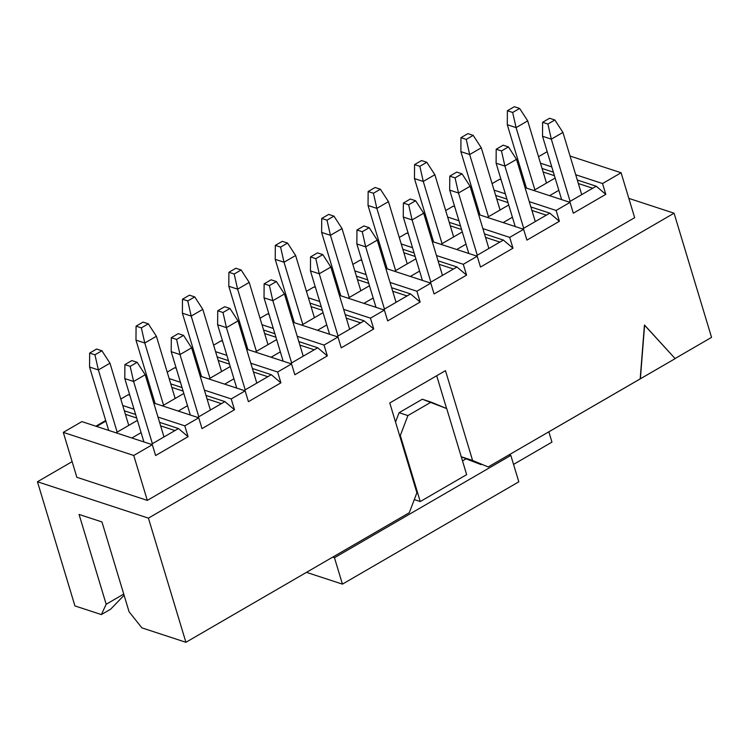 <?xml version="1.0" encoding="UTF-8"?>
<svg xmlns="http://www.w3.org/2000/svg" width="749" height="749" viewBox="0 0 749 749"><rect width="100%" height="100%" fill="white"/><g stroke="black" fill="none" stroke-linecap="round" stroke-linejoin="round"><path stroke-width="1.12" d="M548.83 431.77L551.957 442.125L513.552 464.408L551.957 442.125L548.83 431.77M306.481 572.358L342.433 584.136L334.457 557.724L332.696 557.144L334.457 557.724L342.433 584.136L306.481 572.358M462.507 460.897L466.131 458.791L462.507 460.897M518.804 481.822L342.433 584.136L518.804 481.822L510.827 455.411L334.457 557.724L510.827 455.411L509.067 454.83L510.827 455.411L518.804 481.822M466.655 474.641L420.245 501.558L414.291 499.611L420.245 501.558L466.655 474.641L446.713 408.589L466.655 474.641M446.713 408.589L431.124 402.119L407.915 415.573L400.303 435.515L420.245 501.558L400.303 435.515L399.535 435.263L400.303 435.515L407.915 415.573L431.124 402.119L422.314 399.226L399.105 412.69L422.314 399.226L446.713 408.589M395.538 422.043L399.105 412.69L407.915 415.573L399.105 412.69L395.538 422.043M110.646 609.199L101.358 614.583L74.937 605.922L101.358 614.583L110.646 609.199L124.091 595.23L110.646 609.199M129.081 611.764L101.958 521.941L129.081 611.764L141.879 627.859L129.081 611.764M79.066 514.441L106.18 604.256L123.735 594.069L106.18 604.256L101.358 614.583L106.18 604.256L79.066 514.441L101.958 521.941L79.066 514.441M409.282 512.719L185.911 642.296L141.879 627.859L185.911 642.296L148.424 518.13L37.45 481.757L74.937 605.922L37.45 481.757L72.129 461.637L37.45 481.757L148.424 518.13L185.911 642.296L409.282 512.719L416.893 492.776L409.282 512.719M711.55 337.368L674.999 358.574L711.55 337.368L674.063 213.203L711.55 337.368M675.177 358.631L488.189 466.945L472.591 460.466L445.477 370.652L472.591 460.466L461.141 456.712L472.591 460.466L488.189 466.945L640.367 378.825L644.608 325.141L675.177 358.631L644.43 325.085L640.367 378.825L675.177 358.631M644.43 325.085L640.189 378.769L644.43 325.085M628.832 198.382L674.063 213.203L148.424 518.13L674.063 213.203L628.832 198.382M147.319 500.388L133.753 455.476L63.29 432.379L76.857 477.291L147.319 500.388L634.656 217.678L621.099 172.766L634.656 217.678L147.319 500.388L76.857 477.291L63.29 432.379L81.856 421.612L63.29 432.379L133.753 455.476L147.319 500.388M570.055 156.035L621.099 172.766L602.533 183.533L605.801 194.356L573.313 213.212L570.045 202.38L556.123 210.46L559.391 221.283L526.903 240.129L523.635 229.306L509.704 237.386L512.971 248.209L480.484 267.056L477.216 256.233L463.294 264.303L466.561 275.136L434.074 293.983L430.806 283.159L416.884 291.23L420.152 302.062L387.664 320.909L384.387 310.077L370.465 318.156L373.732 328.989L341.244 347.836L337.977 337.003L324.055 345.083L327.322 355.906L294.834 374.753L291.567 363.93L277.636 372.01L280.903 382.833L248.415 401.679L245.148 390.856L231.226 398.936L234.493 409.759L202.005 428.606L198.738 417.783L184.816 425.853L188.083 436.686L155.595 455.532L152.319 444.7L133.753 455.476L152.319 444.7L81.856 421.612L152.319 444.7L155.595 455.532L188.083 436.686L184.816 425.853L198.738 417.783L202.005 428.606L234.493 409.759L231.226 398.936L245.148 390.856L248.415 401.679L280.903 382.833L277.636 372.01L291.567 363.93L294.834 374.753L327.322 355.906L324.055 345.083L337.977 337.003L341.244 347.836L373.732 328.989L370.465 318.156L384.387 310.077L387.664 320.909L420.152 302.062L416.884 291.23L430.806 283.159L434.074 293.983L466.561 275.136L463.294 264.303L477.216 256.233L480.484 267.056L512.971 248.209L509.704 237.386L523.635 229.306L526.903 240.129L559.391 221.283L556.123 210.46L570.045 202.38L573.313 213.212L605.801 194.356L602.533 183.533L621.099 172.766L570.055 156.035M95.872 426.2L105.703 420.498L95.872 426.2M120.786 399.03L128.276 394.686L129.802 395.182L128.276 394.686L120.786 399.03M151.073 394.18L152.113 393.581L151.073 394.18M167.205 372.103L174.686 367.759L176.221 368.265L174.686 367.759L167.205 372.103M197.483 367.253L198.532 366.654L197.483 367.253M213.615 345.177L221.105 340.832L222.631 341.338L221.105 340.832L213.615 345.177M243.902 340.336L244.942 339.728L243.902 340.336M260.034 318.25L267.515 313.906L269.041 314.411L267.515 313.906L260.034 318.25M290.312 313.41L291.352 312.801L290.312 313.41M306.444 291.324L313.925 286.989L315.46 287.485L313.925 286.989L306.444 291.324M336.722 286.483L337.771 285.875L336.722 286.483M352.854 264.397L360.344 260.062L361.87 260.558L360.344 260.062L352.854 264.397M383.142 259.557L384.181 258.948L383.142 259.557M399.273 237.48L406.754 233.136L408.289 233.632L406.754 233.136L399.273 237.48M429.552 232.63L430.6 232.031L429.552 232.63M445.683 210.553L453.173 206.209L454.699 206.715L453.173 206.209L445.683 210.553M475.971 205.703L477.01 205.104L475.971 205.703M492.102 183.627L499.583 179.283L501.109 179.788L499.583 179.283L492.102 183.627M522.381 178.786L523.42 178.178L522.381 178.786M538.512 156.7L547.173 151.682L538.512 156.7M540.469 163.188L551.76 166.896L540.469 163.188M575.7 174.742L602.533 183.533L575.7 174.742M543.128 171.98L554.419 175.678L543.128 171.98M555.131 178.056L533.728 190.48L555.131 178.056M549.579 195.676L558.829 190.302L549.579 195.676M578.359 183.533L592.721 188.242L596.204 186.22L577.301 180.022L596.204 186.22L605.801 194.356L596.204 186.22L568.959 202.024L592.721 188.242L578.359 183.533M553.361 172.176L542.07 168.478L553.361 172.176M522.559 179.367L523.598 178.758L522.559 179.367M525.049 187.634L570.045 202.38L525.049 187.634M494.059 190.115L505.35 193.813L494.059 190.115M529.29 201.659L556.123 210.46L529.29 201.659M495.651 195.395L506.942 199.103L495.651 195.395M530.882 206.949L549.785 213.147L559.391 221.283L549.785 213.147L522.54 228.951L549.785 213.147L530.882 206.949M476.139 206.284L477.188 205.685L476.139 206.284M478.639 214.56L523.635 229.306L478.639 214.56M496.709 198.906L508 202.605L496.709 198.906M508.721 204.983L487.309 217.397L508.721 204.983M503.169 222.593L512.419 217.229L503.169 222.593M531.94 210.45L546.311 215.16L531.94 210.45M447.64 217.041L458.931 220.74L447.64 217.041M482.871 228.585L509.704 237.386L482.871 228.585M449.241 222.322L460.532 226.02L449.241 222.322M484.472 233.875L503.375 240.064L512.971 248.209L503.375 240.064L476.13 255.877L503.375 240.064L484.472 233.875M429.729 233.211L430.769 232.611L429.729 233.211M432.229 241.487L477.216 256.233L432.229 241.487M450.299 225.833L461.59 229.531L450.299 225.833M462.302 231.909L440.899 244.324L462.302 231.909M456.75 249.52L466 244.155L456.75 249.52M485.53 237.377L499.892 242.086L485.53 237.377M401.23 243.968L412.521 247.666L401.23 243.968M436.461 255.512L463.294 264.303L436.461 255.512M402.822 249.248L414.113 252.947L402.822 249.248M438.053 260.792L456.965 266.99L466.561 275.136L456.965 266.99L429.72 282.794L456.965 266.99L438.053 260.792M383.319 260.137L384.359 259.529L383.319 260.137M385.81 268.404L430.806 283.159L385.81 268.404M403.889 252.759L415.171 256.458L403.889 252.759M415.892 258.836L394.489 271.25L415.892 258.836M410.34 276.447L419.59 271.082L410.34 276.447M439.12 264.303L453.482 269.013L439.12 264.303M354.82 270.895L366.111 274.593L354.82 270.895M390.051 282.439L416.884 291.23L390.051 282.439M356.412 276.175L367.703 279.873L356.412 276.175M391.643 287.719L410.546 293.917L420.152 302.062L410.546 293.917L383.301 309.721L410.546 293.917L391.643 287.719M336.9 287.064L337.949 286.455L336.9 287.064M339.4 295.331L384.387 310.077L339.4 295.331M357.47 279.677L368.761 283.384L357.47 279.677M369.482 285.753L348.07 298.177L369.482 285.753M363.93 303.373L373.18 298.008L363.93 303.373M392.701 291.23L407.063 295.939L392.701 291.23M308.401 297.812L319.692 301.519L308.401 297.812M343.632 309.365L370.465 318.156L343.632 309.365M310.002 303.102L321.293 306.8L310.002 303.102M345.233 314.646L364.136 320.844L373.732 328.989L364.136 320.844L336.891 336.647L364.136 320.844L345.233 314.646M290.49 313.99L291.53 313.382L290.49 313.99M292.981 322.257L337.977 337.003L292.981 322.257M311.06 306.603L322.351 310.311L311.06 306.603M323.062 312.679L301.66 325.103L323.062 312.679M317.51 330.3L326.761 324.926L317.51 330.3M346.291 318.156L360.653 322.866L346.291 318.156M261.991 324.738L273.282 328.437L261.991 324.738M297.222 336.292L324.055 345.083L297.222 336.292M263.582 330.019L274.874 333.726L263.582 330.019M298.814 341.572L317.716 347.77L327.322 355.906L317.716 347.77L290.472 363.574L317.716 347.77L298.814 341.572M244.071 340.917L245.12 340.308L244.071 340.917M246.571 349.184L291.567 363.93L246.571 349.184M264.64 333.53L275.932 337.228L264.64 333.53M276.653 339.606L255.24 352.021L276.653 339.606M271.101 357.226L280.351 351.852L271.101 357.226M299.872 345.083L314.243 349.783L299.872 345.083M215.572 351.665L226.863 355.363L215.572 351.665M250.803 363.209L277.636 372.01L250.803 363.209M217.173 356.945L228.464 360.653L217.173 356.945M252.404 368.499L271.307 374.697L280.903 382.833L271.307 374.697L244.062 390.501L271.307 374.697L252.404 368.499M197.661 367.834L198.7 367.235L197.661 367.834M200.161 376.11L245.148 390.856L200.161 376.11M218.231 360.456L229.522 364.154L218.231 360.456M230.233 366.533L208.831 378.947L230.233 366.533M224.681 384.143L233.931 378.779L224.681 384.143M253.462 372L267.824 376.71L253.462 372M169.162 378.591L180.453 382.29L169.162 378.591M204.393 390.135L231.226 398.936L204.393 390.135M170.753 383.872L182.044 387.57L170.753 383.872M205.984 395.425L224.897 401.614L234.493 409.759L224.897 401.614L197.652 417.427L224.897 401.614L205.984 395.425M151.251 394.76L152.29 394.161L151.251 394.76M153.742 403.028L198.738 417.783L153.742 403.028M171.821 387.383L183.102 391.081L171.821 387.383M183.823 393.459L162.421 405.874L183.823 393.459M178.271 411.07L187.522 405.705L178.271 411.07M207.052 398.927L221.414 403.636L207.052 398.927M122.752 405.518L134.043 409.216L122.752 405.518M157.983 417.062L184.816 425.853L157.983 417.062M125.401 414.309L136.692 418.008L125.401 414.309M137.413 420.386L116.001 432.8L137.413 420.386M131.861 437.996L141.112 432.632L131.861 437.996M160.632 425.853L174.994 430.563L178.477 428.54L159.574 422.342L178.477 428.54L188.083 436.686L178.477 428.54L151.232 444.344L174.994 430.563L160.632 425.853M135.635 414.497L124.343 410.798L135.635 414.497M96.63 426.453L105.881 421.078L96.63 426.453M436.695 375.745L446.601 408.542L436.695 375.745M389.78 402.962L416.893 492.776L389.78 402.962L445.477 370.652L389.78 402.962M481.139 464.642L468.94 459.952L481.139 464.642M461.141 456.712L468.94 459.952L461.141 456.712M562.93 132.423L551.32 139.155L570.101 201.359L551.32 139.155L542.519 136.271L561.647 199.627L542.519 136.271L551.32 139.155L562.93 132.423L581.711 194.628L562.93 132.423L554.859 119.98L547.894 124.025L551.32 139.155L547.894 124.025L542.613 122.293L542.519 136.271L542.613 122.293L549.569 118.248L554.859 119.98L562.93 132.423M542.613 122.293L547.894 124.025L554.859 119.98L549.569 118.248L542.613 122.293M516.51 159.35L504.91 166.081L523.691 228.286L504.91 166.081L496.1 163.198L515.228 226.554L496.1 163.198L504.91 166.081L516.51 159.35L535.292 221.554L516.51 159.35L508.44 146.907L501.484 150.952L504.91 166.081L501.484 150.952L496.194 149.22L496.1 163.198L496.194 149.22L503.159 145.175L508.44 146.907L516.51 159.35M496.194 149.22L501.484 150.952L508.44 146.907L503.159 145.175L496.194 149.22M470.1 186.276L458.5 193.008L477.272 255.212L458.5 193.008L449.69 190.115L468.818 253.48L449.69 190.115L458.5 193.008L470.1 186.276L488.882 248.481L470.1 186.276L462.03 173.834L455.064 177.869L458.5 193.008L455.064 177.869L449.784 176.137L449.69 190.115L449.784 176.137L456.75 172.101L462.03 173.834L470.1 186.276M449.784 176.137L455.064 177.869L462.03 173.834L456.75 172.101L449.784 176.137M423.691 213.203L412.081 219.934L430.862 282.13L412.081 219.934L403.271 217.041L422.408 280.398L403.271 217.041L412.081 219.934L423.691 213.203L442.462 275.398L423.691 213.203L415.62 200.76L408.654 204.795L412.081 219.934L408.654 204.795L403.374 203.063L403.271 217.041L403.374 203.063L410.33 199.028L415.62 200.76L423.691 213.203M403.374 203.063L408.654 204.795L415.62 200.76L410.33 199.028L403.374 203.063M377.271 240.12L365.671 246.852L384.452 309.056L365.671 246.852L356.861 243.968L375.989 307.324L356.861 243.968L365.671 246.852L377.271 240.12L396.052 302.324L377.271 240.12L369.201 227.687L362.244 231.722L365.671 246.852L362.244 231.722L356.955 229.99L356.861 243.968L356.955 229.99L363.92 225.955L369.201 227.687L377.271 240.12M356.955 229.99L362.244 231.722L369.201 227.687L363.92 225.955L356.955 229.99M330.861 267.047L319.252 273.778L338.033 335.983L319.252 273.778L310.451 270.895L329.579 334.251L310.451 270.895L319.252 273.778L330.861 267.047L349.643 329.251L330.861 267.047L322.791 254.613L315.825 258.648L319.252 273.778L315.825 258.648L310.545 256.916L310.451 270.895L310.545 256.916L317.501 252.881L322.791 254.613L330.861 267.047M310.545 256.916L315.825 258.648L322.791 254.613L317.501 252.881L310.545 256.916M284.442 293.973L272.842 300.705L291.623 362.909L272.842 300.705L264.032 297.821L283.159 361.177L264.032 297.821L272.842 300.705L284.442 293.973L303.223 356.178L284.442 293.973L276.372 281.53L269.415 285.575L272.842 300.705L269.415 285.575L264.125 283.843L264.032 297.821L264.125 283.843L271.091 279.798L276.372 281.53L284.442 293.973M264.125 283.843L269.415 285.575L276.372 281.53L271.091 279.798L264.125 283.843M238.032 320.9L226.432 327.631L245.204 389.836L226.432 327.631L217.622 324.738L236.75 388.104L217.622 324.738L226.432 327.631L238.032 320.9L256.813 383.104L238.032 320.9L229.962 308.457L222.996 312.502L226.432 327.631L222.996 312.502L217.716 310.769L217.622 324.738L217.716 310.769L224.681 306.725L229.962 308.457L238.032 320.9M217.716 310.769L222.996 312.502L229.962 308.457L224.681 306.725L217.716 310.769M191.622 347.826L180.013 354.558L198.794 416.753L180.013 354.558L171.203 351.665L190.34 415.03L171.203 351.665L180.013 354.558L191.622 347.826L210.394 410.021L191.622 347.826L183.552 335.383L176.586 339.419L180.013 354.558L176.586 339.419L171.306 337.687L171.203 351.665L171.306 337.687L178.262 333.651L183.552 335.383L191.622 347.826M171.306 337.687L176.586 339.419L183.552 335.383L178.262 333.651L171.306 337.687M145.203 374.753L133.603 381.475L152.384 443.68L133.603 381.475L124.793 378.591L143.92 441.947L124.793 378.591L133.603 381.475L145.203 374.753L163.984 436.948L145.203 374.753L137.133 362.31L130.176 366.345L133.603 381.475L130.176 366.345L124.886 364.613L124.793 378.591L124.886 364.613L131.852 360.578L137.133 362.31L145.203 374.753M124.886 364.613L130.176 366.345L137.133 362.31L131.852 360.578L124.886 364.613M526.416 188.083L507.288 124.718L526.416 188.083M527.699 120.879L546.48 183.084L527.699 120.879L516.089 127.611L534.87 189.815L516.089 127.611L507.288 124.718L507.382 110.74L514.338 106.704L519.628 108.436L527.699 120.879L519.628 108.436L512.662 112.472L516.089 127.611L527.699 120.879M516.089 127.611L512.662 112.472L507.382 110.74L507.288 124.718L516.089 127.611M507.382 110.74L512.662 112.472L519.628 108.436L514.338 106.704L507.382 110.74M479.997 215L460.869 151.644L479.997 215M481.279 147.806L500.06 210.001L481.279 147.806L469.679 154.537L488.46 216.733L469.679 154.537L460.869 151.644L460.963 137.666L467.928 133.631L473.209 135.363L481.279 147.806L473.209 135.363L466.252 139.398L469.679 154.537L481.279 147.806M469.679 154.537L466.252 139.398L460.963 137.666L460.869 151.644L469.679 154.537M460.963 137.666L466.252 139.398L473.209 135.363L467.928 133.631L460.963 137.666M433.587 241.927L414.459 178.571L433.587 241.927M434.869 174.723L453.651 236.927L434.869 174.723L423.269 181.455L442.041 243.659L423.269 181.455L414.459 178.571L414.553 164.593L421.518 160.558L426.799 162.29L434.869 174.723L426.799 162.29L419.833 166.325L423.269 181.455L434.869 174.723M423.269 181.455L419.833 166.325L414.553 164.593L414.459 178.571L423.269 181.455M414.553 164.593L419.833 166.325L426.799 162.29L421.518 160.558L414.553 164.593M387.177 268.854L368.04 205.498L387.177 268.854M388.459 201.65L407.231 263.854L388.459 201.65L376.85 208.381L395.631 270.586L376.85 208.381L368.04 205.498L368.143 191.519L375.099 187.484L380.389 189.216L388.459 201.65L380.389 189.216L373.423 193.251L376.85 208.381L388.459 201.65M376.85 208.381L373.423 193.251L368.143 191.519L368.04 205.498L376.85 208.381M368.143 191.519L373.423 193.251L380.389 189.216L375.099 187.484L368.143 191.519M340.758 295.78L321.63 232.424L340.758 295.78M342.04 228.576L360.821 290.781L342.04 228.576L330.44 235.308L349.221 297.512L330.44 235.308L321.63 232.424L321.724 218.446L328.689 214.401L333.97 216.133L342.04 228.576L333.97 216.133L327.013 220.178L330.44 235.308L342.04 228.576M330.44 235.308L327.013 220.178L321.724 218.446L321.63 232.424L330.44 235.308M321.724 218.446L327.013 220.178L333.97 216.133L328.689 214.401L321.724 218.446M294.348 322.707L275.22 259.341L294.348 322.707M295.63 255.503L314.411 317.707L295.63 255.503L284.021 262.234L302.802 324.439L284.021 262.234L275.22 259.341L275.314 245.372L282.27 241.328L287.56 243.06L295.63 255.503L287.56 243.06L280.594 247.104L284.021 262.234L295.63 255.503M284.021 262.234L280.594 247.104L275.314 245.372L275.22 259.341L284.021 262.234M275.314 245.372L280.594 247.104L287.56 243.06L282.27 241.328L275.314 245.372M247.928 349.633L228.801 286.268L247.928 349.633M249.211 282.429L267.992 344.624L249.211 282.429L237.611 289.161L256.392 351.356L237.611 289.161L228.801 286.268L228.894 272.29L235.86 268.254L241.141 269.986L249.211 282.429L241.141 269.986L234.184 274.022L237.611 289.161L249.211 282.429M237.611 289.161L234.184 274.022L228.894 272.29L228.801 286.268L237.611 289.161M228.894 272.29L234.184 274.022L241.141 269.986L235.86 268.254L228.894 272.29M201.518 376.55L182.391 313.194L201.518 376.55M202.801 309.346L221.582 371.551L202.801 309.346L191.201 316.078L209.973 378.282L191.201 316.078L182.391 313.194L182.484 299.216L189.45 295.181L194.731 296.913L202.801 309.346L194.731 296.913L187.765 300.948L191.201 316.078L202.801 309.346M191.201 316.078L187.765 300.948L182.484 299.216L182.391 313.194L191.201 316.078M182.484 299.216L187.765 300.948L194.731 296.913L189.45 295.181L182.484 299.216M155.109 403.477L135.972 340.121L155.109 403.477M156.391 336.273L175.163 398.477L156.391 336.273L144.782 343.005L163.563 405.209L144.782 343.005L135.972 340.121L136.075 326.143L143.031 322.107L148.321 323.84L156.391 336.273L148.321 323.84L141.355 327.875L144.782 343.005L156.391 336.273M144.782 343.005L141.355 327.875L136.075 326.143L135.972 340.121L144.782 343.005M136.075 326.143L141.355 327.875L148.321 323.84L143.031 322.107L136.075 326.143M108.689 430.403L89.562 367.047L108.689 430.403M109.972 363.199L128.753 425.404L109.972 363.199L98.372 369.931L117.153 432.136L98.372 369.931L89.562 367.047L89.655 353.069L96.621 349.025L101.901 350.757L109.972 363.199L101.901 350.757L94.945 354.801L98.372 369.931L109.972 363.199M98.372 369.931L94.945 354.801L89.655 353.069L89.562 367.047L98.372 369.931M89.655 353.069L94.945 354.801L101.901 350.757L96.621 349.025L89.655 353.069"/></g></svg>
